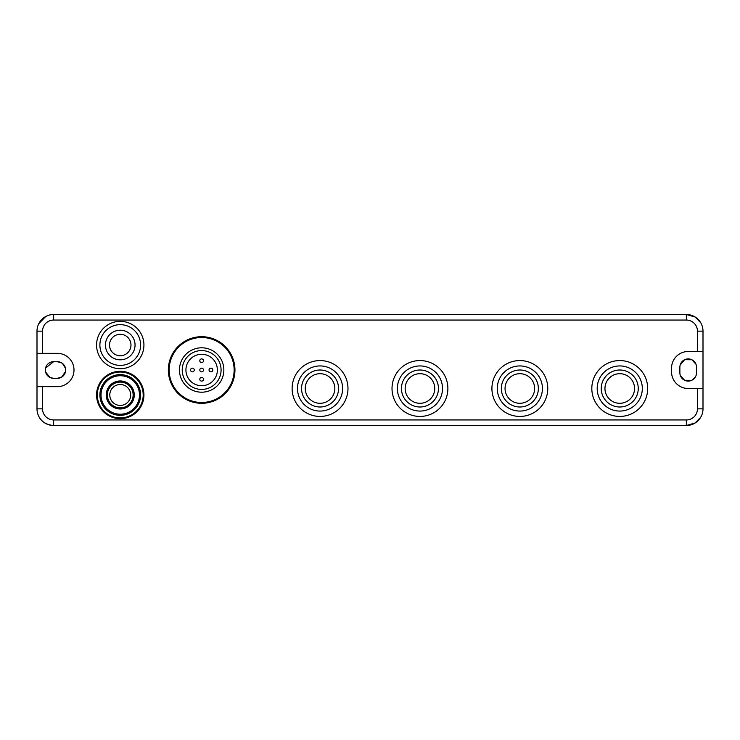 <?xml version="1.0" encoding="UTF-8"?>
<svg xmlns="http://www.w3.org/2000/svg" width="740" height="740" viewBox="0 0 740 740"><rect width="100%" height="100%" fill="white"/><g stroke="black" fill="none" stroke-linecap="round" stroke-linejoin="round"><path stroke-width="1.11" d="M679.875 372.775L679.875 372.775A8.325 8.325 0 0 0 688.2 381.1A8.325 8.325 0 0 0 696.525 372.775L696.525 367.225A8.325 8.325 0 0 0 688.2 358.9A8.325 8.325 0 0 0 679.875 367.225L679.875 372.775M680.421 375.735L684.63 380.295L691.724 380.323L684.639 380.305L680.421 375.735M691.789 380.286L695.221 377.243L691.789 380.286M700.725 417.249L695.184 422.966L686.35 425.5A16.65 16.65 0 0 0 703 408.85L703 331.15A16.65 16.65 0 0 0 686.35 314.5L53.65 314.5A16.65 16.65 0 0 0 37 331.15L42.55 331.15L42.55 353.35L57.35 353.35A16.65 16.65 0 0 1 74 370A16.65 16.65 0 0 1 57.35 386.65L37 386.65L37 408.85A16.65 16.65 0 0 0 53.65 425.5L53.65 419.95A11.1 11.1 0 0 1 42.55 408.85L42.55 386.65M695.979 364.256L691.882 359.76L684.667 359.686L691.882 359.76L695.979 364.256M684.63 359.705L680.162 365.061L684.63 359.705M42.55 408.85L37 408.85A16.65 16.65 0 0 0 53.65 425.5L686.35 425.5A16.65 16.65 0 0 0 703 408.85L697.45 408.85L697.45 388.5L703 388.5M697.45 388.5L688.2 388.5A16.65 16.65 0 0 1 671.55 371.85L671.55 368.15A16.65 16.65 0 0 1 688.2 351.5L703 351.5M700.725 322.751L695.184 317.035L686.35 314.5L686.35 320.05L53.65 320.05A11.1 11.1 0 0 0 42.55 331.15M53.65 320.05L53.65 314.5A16.65 16.65 0 0 0 37 331.15L37 386.65M37 353.35L42.55 353.35M62.058 376.864L57.35 378.325L53.65 378.325A8.325 8.325 0 0 1 45.325 370A8.325 8.325 0 0 1 53.65 361.675L59.052 361.851M62.493 363.451L65.518 368.4M65.592 368.844L65.546 371.48M62.012 363.109L57.35 361.675A8.325 8.325 0 0 1 65.675 370A8.325 8.325 0 0 1 57.35 378.325L58.035 378.297M61.651 377.132L65.518 371.6M53.65 378.325L49.978 377.474M49.959 377.465L45.566 372.007M38.739 416.25C40.996 421.328 45.658 424.399 52.725 425.472M53.65 361.675L45.566 367.993M38.739 323.75L45.686 316.526M338.55 388.5A18.5 18.5 0 0 0 320.05 370A18.5 18.5 0 0 0 301.55 388.5A18.5 18.5 0 0 0 320.05 407A18.5 18.5 0 0 0 338.55 388.5M401.45 388.5A18.5 18.5 0 0 0 419.95 407A18.5 18.5 0 0 0 438.45 388.5A18.5 18.5 0 0 0 419.95 370A18.5 18.5 0 0 0 401.45 388.5M501.35 388.5A18.5 18.5 0 0 0 519.85 407A18.5 18.5 0 0 0 538.35 388.5A18.5 18.5 0 0 0 519.85 370A18.5 18.5 0 0 0 501.35 388.5M601.25 388.5A18.5 18.5 0 0 0 619.75 407A18.5 18.5 0 0 0 638.25 388.5A18.5 18.5 0 0 0 619.75 370A18.5 18.5 0 0 0 601.25 388.5M333.444 413.013A27.935 27.935 0 0 0 344.562 375.106A27.935 27.935 0 0 0 306.656 363.988A27.935 27.935 0 0 0 295.538 401.894A27.935 27.935 0 0 0 333.444 413.013M330.873 408.304A22.57 22.57 0 0 0 339.854 377.678A22.57 22.57 0 0 0 309.228 368.696A22.57 22.57 0 0 0 300.246 399.322A22.57 22.57 0 0 0 330.873 408.304M185.685 399.221A33.3 33.3 0 0 1 172.429 354.035A33.3 33.3 0 0 1 217.615 340.779A33.3 33.3 0 0 1 230.871 385.966A33.3 33.3 0 0 1 185.685 399.221M186.073 398.509A32.486 32.486 0 0 1 173.142 354.423A32.486 32.486 0 0 1 217.227 341.492A32.486 32.486 0 0 1 230.159 385.577A32.486 32.486 0 0 1 186.073 398.509M191.003 389.481A22.2 22.2 0 0 1 182.169 359.353A22.2 22.2 0 0 1 212.297 350.519A22.2 22.2 0 0 1 221.131 380.647A22.2 22.2 0 0 1 191.003 389.481M192.335 387.048A19.425 19.425 0 0 1 184.602 360.685A19.425 19.425 0 0 1 210.965 352.952A19.425 19.425 0 0 1 218.698 379.315A19.425 19.425 0 0 1 192.335 387.048M194.111 383.801A15.725 15.725 0 0 1 187.849 362.461A15.725 15.725 0 0 1 209.189 356.199A15.725 15.725 0 0 1 215.451 377.539A15.725 15.725 0 0 1 194.111 383.801M108.9 365.81A23.68 23.68 0 0 1 99.465 333.675A23.68 23.68 0 0 1 131.6 324.24A23.68 23.68 0 0 1 141.035 356.375A23.68 23.68 0 0 1 108.9 365.81M110.491 362.887A20.35 20.35 0 0 1 102.388 335.266A20.35 20.35 0 0 1 130.009 327.163A20.35 20.35 0 0 1 138.112 354.784A20.35 20.35 0 0 1 110.491 362.887M113.155 358.012A14.8 14.8 0 0 1 107.263 337.93A14.8 14.8 0 0 1 127.345 332.038A14.8 14.8 0 0 1 133.237 352.12A14.8 14.8 0 0 1 113.155 358.012M115.107 354.442A10.73 10.73 0 0 1 110.834 339.882A10.73 10.73 0 0 1 125.393 335.608A10.73 10.73 0 0 1 129.667 350.168A10.73 10.73 0 0 1 115.107 354.442M108.9 415.76A23.68 23.68 0 0 1 99.465 383.625A23.68 23.68 0 0 1 131.6 374.19A23.68 23.68 0 0 1 141.035 406.325A23.68 23.68 0 0 1 108.9 415.76A23.68 23.68 0 0 1 99.465 383.625A23.68 23.68 0 0 1 131.6 374.19A23.68 23.68 0 0 1 141.035 406.325A23.68 23.68 0 0 1 108.9 415.76M110.491 412.837A20.35 20.35 0 0 1 102.388 385.216A20.35 20.35 0 0 1 130.009 377.113A20.35 20.35 0 0 1 138.112 404.734A20.35 20.35 0 0 1 110.491 412.837A20.35 20.35 0 0 1 102.388 385.216A20.35 20.35 0 0 1 130.009 377.113A20.35 20.35 0 0 1 138.112 404.734A20.35 20.35 0 0 1 110.491 412.837M114.071 406.288A12.895 12.895 0 0 1 108.937 388.796A12.895 12.895 0 0 1 126.429 383.662A12.895 12.895 0 0 1 131.563 401.154A12.895 12.895 0 0 1 114.071 406.288M126.965 382.682A14.005 14.005 0 0 1 132.543 401.69A14.005 14.005 0 0 1 113.534 407.268A14.005 14.005 0 0 1 107.957 388.26A14.005 14.005 0 0 1 126.965 382.682M433.344 413.013A27.935 27.935 0 0 0 444.463 375.106A27.935 27.935 0 0 0 406.556 363.988A27.935 27.935 0 0 0 395.438 401.894A27.935 27.935 0 0 0 433.344 413.013M430.773 408.304A22.57 22.57 0 0 0 439.754 377.678A22.57 22.57 0 0 0 409.128 368.696A22.57 22.57 0 0 0 400.146 399.322A22.57 22.57 0 0 0 430.773 408.304M533.244 413.013A27.935 27.935 0 0 0 544.363 375.106A27.935 27.935 0 0 0 506.456 363.988A27.935 27.935 0 0 0 495.338 401.894A27.935 27.935 0 0 0 533.244 413.013M530.673 408.304A22.57 22.57 0 0 0 539.654 377.678A22.57 22.57 0 0 0 509.027 368.696A22.57 22.57 0 0 0 500.046 399.322A22.57 22.57 0 0 0 530.673 408.304M633.144 413.013A27.935 27.935 0 0 0 644.263 375.106A27.935 27.935 0 0 0 606.356 363.988A27.935 27.935 0 0 0 595.238 401.894A27.935 27.935 0 0 0 633.144 413.013M630.573 408.304A22.57 22.57 0 0 0 639.554 377.678A22.57 22.57 0 0 0 608.928 368.696A22.57 22.57 0 0 0 599.946 399.322A22.57 22.57 0 0 0 630.573 408.304M203.5 360.75A1.85 1.85 0 0 0 201.65 358.9A1.85 1.85 0 0 0 199.8 360.75A1.85 1.85 0 0 0 201.65 362.6A1.85 1.85 0 0 0 203.5 360.75M203.5 370A1.85 1.85 0 0 0 201.65 368.15A1.85 1.85 0 0 0 199.8 370A1.85 1.85 0 0 0 201.65 371.85A1.85 1.85 0 0 0 203.5 370M312.955 401.487A14.8 14.8 0 0 1 307.063 381.405A14.8 14.8 0 0 1 327.145 375.513A14.8 14.8 0 0 1 333.037 395.595A14.8 14.8 0 0 1 312.955 401.487M115.237 404.151A10.453 10.453 0 0 1 111.074 389.962A10.453 10.453 0 0 1 125.263 385.799A10.453 10.453 0 0 1 129.426 399.989A10.453 10.453 0 0 1 115.237 404.151M412.855 401.487A14.8 14.8 0 0 1 406.963 381.405A14.8 14.8 0 0 1 427.045 375.513A14.8 14.8 0 0 1 432.937 395.595A14.8 14.8 0 0 1 412.855 401.487M512.755 401.487A14.8 14.8 0 0 1 506.863 381.405A14.8 14.8 0 0 1 526.945 375.513A14.8 14.8 0 0 1 532.837 395.595A14.8 14.8 0 0 1 512.755 401.487M612.655 401.487A14.8 14.8 0 0 1 606.763 381.405A14.8 14.8 0 0 1 626.845 375.513A14.8 14.8 0 0 1 632.737 395.595A14.8 14.8 0 0 1 612.655 401.487M210.9 371.85A1.85 1.85 0 0 0 212.75 370A1.85 1.85 0 0 0 210.9 368.15A1.85 1.85 0 0 0 209.05 370A1.85 1.85 0 0 0 210.9 371.85M199.8 379.25A1.85 1.85 0 0 0 201.65 381.1A1.85 1.85 0 0 0 203.5 379.25A1.85 1.85 0 0 0 201.65 377.4A1.85 1.85 0 0 0 199.8 379.25M192.4 368.15A1.85 1.85 0 0 0 190.55 370A1.85 1.85 0 0 0 192.4 371.85A1.85 1.85 0 0 0 194.25 370A1.85 1.85 0 0 0 192.4 368.15M686.35 425.5L686.35 419.95A11.1 11.1 0 0 0 697.45 408.85M697.45 351.5L697.45 331.15L703 331.15A16.65 16.65 0 0 0 686.35 314.5M697.45 331.15A11.1 11.1 0 0 0 686.35 320.05M686.35 419.95L53.65 419.95M109.252 415.103A22.94 22.94 0 0 1 100.122 383.977A22.94 22.94 0 0 1 131.248 374.847A22.94 22.94 0 0 1 140.378 405.973A22.94 22.94 0 0 1 109.252 415.103M111.028 411.856A19.24 19.24 0 0 1 103.369 385.753A19.24 19.24 0 0 1 129.472 378.094A19.24 19.24 0 0 1 137.131 404.197A19.24 19.24 0 0 1 111.028 411.856"/></g></svg>
